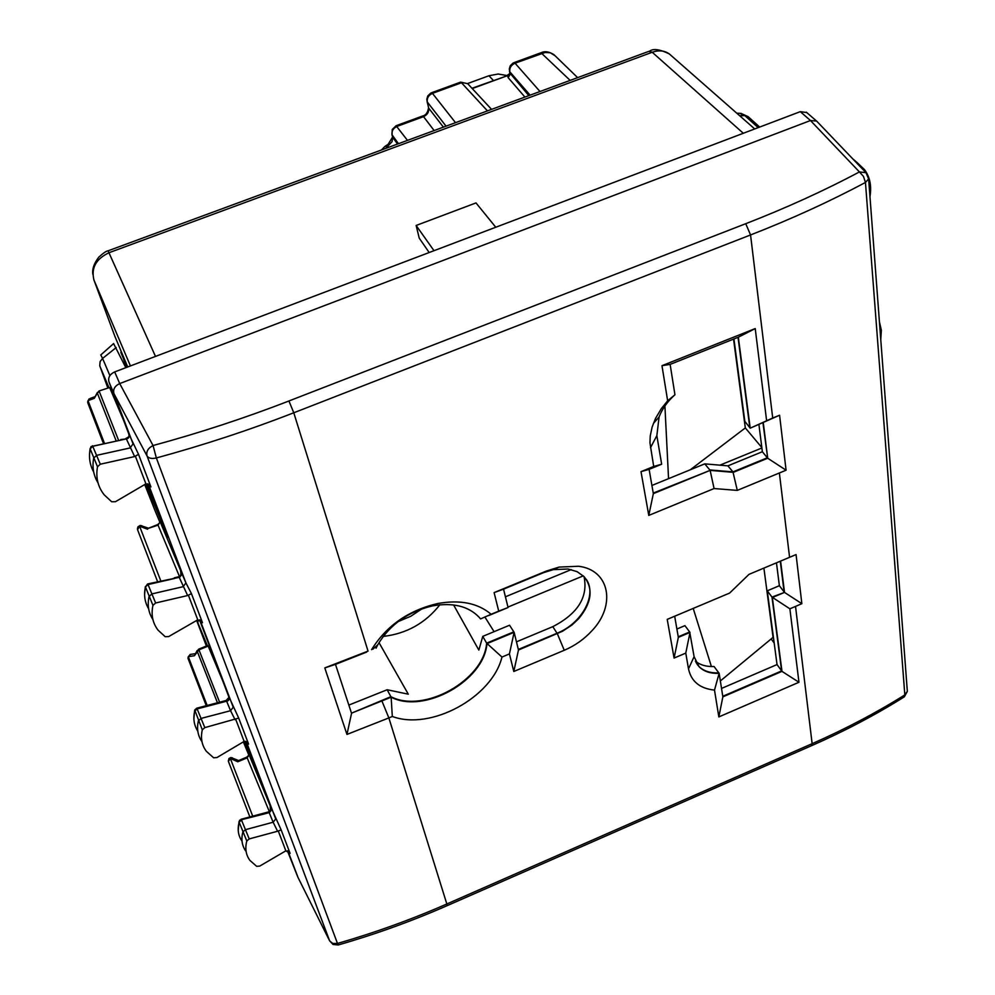 <?xml version="1.0" encoding="UTF-8"?>
<svg xmlns="http://www.w3.org/2000/svg" width="995" height="995" viewBox="0 0 995 995"><rect width="100%" height="100%" fill="white"/><g stroke="black" fill="none" stroke-linecap="round" stroke-linejoin="round"><path stroke-width="1.49" d="M670.841 55.26L669.448 54.041C664.598 50.534 658.852 49.937 652.222 52.262L109.276 252.618C96.08 258.75 90.968 267.879 93.94 280.005L93.766 279.508M114.848 336.26L127.721 366.956M125.967 366.185L126.465 367.429M120.557 349.917L126.104 366.57M155.494 356.421L108.094 250.815C106.477 250.889 103.38 252.991 98.803 257.12C94.027 263.376 92.037 269.098 92.846 274.309M743.302 133.268L652.222 52.262L648.877 51.354L108.244 250.752M467.588 83.568L488.918 75.757L493.383 80.446M506.841 75.508L498.159 74.016L488.918 75.757M127.086 367.205L120.868 352.466M555.123 55.795L550.297 52.772L545.049 52.499L515.049 63.195C511.156 64.986 509.39 67.847 509.776 71.764L509.266 69.016L510.248 65.782L513.146 62.996L515.049 63.195L539.999 91.515M468.396 84.413L467.7 83.667M491.567 109.375L467.675 83.642L460.287 82.249L431.606 92.722M487.463 110.893L461.481 82.759L432.464 93.368C428.522 95.184 426.793 98.045 427.278 101.963L426.805 99.301L427.75 95.968L430.686 93.12L432.464 93.368L455.511 122.671M427.116 101.714L428.696 108.119L427.278 101.963L446.058 126.166M396.346 125.644L422.402 116.079L423.534 116.651C427.402 114.798 429.131 111.95 428.696 108.119L443.397 127.136M434.143 130.556L423.534 116.651L397.179 126.34C393.236 128.144 391.532 130.979 392.055 134.847L392.217 129.524L396.085 125.743L407.502 140.382M398.485 143.703L392.055 134.847L392.652 137.285L391.955 134.673M385.786 145.805L387.963 144.486L388.784 145.17L387.727 145.991L388.684 147.322M384.953 146.364L387.727 145.991L385.525 148.491M509.813 72.921L528.83 95.632M471.978 88.281L507.537 75.645L509.838 73.431M245.429 741.312L258.986 776.983L244.21 741.387M287.418 850.787L297.841 877.105L329.656 940.909L333.089 944.491L338.263 944.964L337.479 943.447L332.753 943.447L329.656 940.909L147.049 455.971L113.927 393.597L133.056 443.869L130.146 447.937L96.677 455.337L93.679 458.11C92.037 467.202 93.493 475.473 98.032 482.898M113.592 343.573L125.843 367.677M199.522 619.81L229.024 697.358M207.594 645.544L208.166 646.091L198.95 649.834L198.639 649.175L197.197 651.227L217.457 702.793M222.979 681.475L208.166 646.091M238.7 760.603L237.793 761.772L247.17 757.842L246.835 757.12L249.111 754.894L270.59 806.808M246.287 741.586L275.727 818.972L273.14 822.218L245.491 829.668L242.867 831.919C241.001 839.096 241.909 845.389 245.578 850.8M287.903 850.974L298.114 877.665M107.721 387.664L99.736 365.7L100.122 361.546L102.584 358.436L100.769 354.954M147.372 483.769L167.695 537.25L145.842 483.881M200.057 620.022L233.216 707.221L230.566 710.704L201.089 718.415L198.378 720.828C196.6 728.701 197.794 735.641 201.948 741.648M228.912 696.923L228.589 696.077C229.522 699.274 228.875 700.977 226.624 701.176L226.039 700.517L196.711 708.191L197.134 708.9L194.659 711.089C192.98 718.614 194.025 725.293 197.806 731.151M806.771 112.559L800.279 111.651L114.686 371.906C109.811 374.232 107.895 377.553 108.965 381.869L129.052 434.641M269.322 811.609L247.17 757.842L249.111 754.894M268.613 811.87L270.379 810.614L270.18 805.577L281.162 829.905L277.593 831.235L273.14 822.218L269.172 812.604L270.889 810.85L270.18 805.577M191.45 593.654L202.47 622.696L197.769 619.823L168.677 636.576L165.195 636.7L158.13 630.233C152.658 623.131 150.929 614.835 152.944 605.358L155.63 602.995L187.632 595.545L191.45 593.654L185.941 582.933L148.355 484.092M99.04 390.973L109.624 387.528L99.027 390.985L97.323 393.05L99.264 391.47L118.48 440.051M123.865 421.022L109.624 387.528M160.245 522.002L181.003 571.491L180.717 575.396M772.717 418.024L750.218 428.173L779.582 415.238L772.717 418.024L750.553 234.957L745.74 223.701C786.361 207.893 824.246 190.642 859.431 171.924L863.461 176.401L865.451 182.433C829.917 201.425 791.61 218.937 750.553 234.957L293.774 412.776C249.111 430.151 203.303 445.213 156.352 457.949L337.479 943.447C374.966 932.663 411.42 919.517 446.842 903.982L388.858 717.917L346.956 734.434L324.793 667.906L335.489 664.374L351.546 713.34L346.956 734.434M903.92 697.085L904.828 694.908L865.451 182.433L868.61 178.963L866.036 172.707L859.431 171.924L810.477 120.532L119.711 383.572C114.798 385.936 112.87 389.281 113.927 393.597L108.965 381.869M907.229 689.833L907.34 691.376L904.828 694.908C876.135 712.855 845.24 729.111 812.144 743.675L446.842 903.982L447.19 905.637C411.905 921.121 375.6 934.23 338.263 944.964L338.325 944.951M739.745 113.306L744.857 115.631L739.583 115.656M800.279 111.651L810.477 120.532L816.559 121.054L817.38 121.85M128.977 434.305L138.529 454.329L134.636 456.568L126.353 438.882C128.852 438.621 129.599 436.755 128.579 433.285M230.566 710.704L226.624 701.176L221.997 702.42L221.487 701.749M197.122 650.581L194.386 655.742L188.279 656.65L190.63 654.387L195.182 653.69M232.333 757.767L230.33 758.451L237.793 761.772M264.658 812.965L268.55 811.883L269.172 812.604L265.167 813.723L264.608 812.977L241.026 819.283M134.636 456.568L100.284 464.217L97.498 466.779C95.607 477.463 97.871 486.841 104.276 494.925L111.689 501.766L115.445 501.704L145.917 483.856L150.208 485.709L150.917 486.928L138.529 454.329M181.003 571.478L185.941 582.933L183.117 586.689L151.949 593.903L149.063 596.465C147.21 605.059 148.491 612.746 152.907 619.537M238.7 718.079L248.588 744.123L244.136 741.412L216.947 757.543L213.651 757.78L206.425 751.387C201.811 745.267 200.443 738.091 202.296 729.845L204.808 727.619L238.7 718.079L228.589 696.077M277.593 831.235L249.223 838.909L246.797 840.999C244.845 848.474 245.902 854.966 249.956 860.464L256.673 866.334L259.757 866.073L285.851 850.824L290.08 853.387L281.162 829.905M148.641 528.258L158.081 525.124L160.158 521.678M180.505 569.924L181.165 575.508L179.237 577.349L178.677 576.777L174.312 577.821M120.756 439.554L126.353 438.882L92.883 446.282L90.147 448.795C88.63 457.227 89.811 464.976 93.692 472.04M249.223 838.909L241.499 820.054L239.123 822.106L239.633 820.203L265.167 813.723M194.746 709.982L202.296 729.845M249.857 816.92L228.415 761.424L230.33 758.451L252.718 816.161M869.953 196.711C871.744 186.028 869.941 177.01 864.543 169.685L862.553 169.063M879.406 321.758L881.359 330.278L880.762 339.755M890.5 468.533L889.269 452.29M898.199 570.346L899.306 585.072M97.498 466.779L90.147 448.795L91.055 446.544L121.104 440.076M97.261 392.639L94.301 398.336L88.008 400.649L90.209 398.423L94.935 396.682M141.7 525.646L139.611 526.243L147.621 529.24M181.165 575.508L178.777 576.752M147.621 583.941L148.044 584.562L145.419 586.888L147.621 583.941L179.237 577.349L187.632 595.545M855.998 162.21L857.491 162.944M92.51 445.748L100.284 464.217M157.583 581.665L137.546 529.688L139.611 526.243L160.804 580.918M485.013 617.223L494.08 631.663M774.185 643.019L771.15 638.952M674.088 658.068L678.341 637.36L690.008 632.422L685.779 653.106L674.088 658.068L667.222 619.375L729.621 593.07L748.974 574.376L796.062 554.576L801.858 603.666L784.483 592.398L772.344 597.547L781.983 671.376L722.867 696.848L719.136 673.317L714.037 666.501C706.338 666.824 700.119 665.033 695.381 661.115M678.341 637.36L674.672 616.241M688.49 668.864C691.226 681.451 699.883 688.54 714.497 690.107L719.136 673.317C710.579 673.702 703.913 671.513 699.112 666.762L694.1 656.675L688.49 668.864L685.779 653.106M678.242 636.8L689.684 631.962L694.1 656.675M811.621 745.653L812.144 743.675L795.527 606.415L789.881 608.816L798.96 682.259L718.838 716.922L722.867 696.848M718.838 716.922L714.497 690.107M798.96 682.259L781.983 671.376L777.033 664.573L767.269 590.819L779.371 585.707L784.122 591.95L780.279 561.205M653.242 493.085L710.131 470.374L653.342 493.632L648.777 515.41L714.074 488.545L710.131 470.374L733.327 472.339L767.692 458.235L786.087 470.2L737.283 490.398L732.967 471.891L767.332 457.787L762.369 451.73L758.924 424.629M648.777 515.41L641.004 471.642L649.113 469.341L653.342 493.632M653.703 466.468L661.663 464.23L656.849 435.648L659.088 416.967C662.284 408.709 667.57 401.308 674.946 394.766L667.657 400.811L661.389 408.547L655.518 418.447L652.111 427.116L650.232 435.997L649.959 442.85L653.703 466.468L641.004 471.642M661.663 464.23L649.113 469.341M667.657 400.811L661.973 365.7L670.132 364.381L674.946 394.766M670.132 364.381L738.34 337.205L755.23 328.574L661.973 365.7M763.302 422.838L767.742 458.359M779.582 415.238L786.087 470.2M714.074 488.545L737.283 490.398M755.23 328.574L766.598 420.524M738.34 337.205L750.218 428.173L744.845 421.395L733.924 338.972M789.881 608.816L771.983 597.087L784.483 592.398M795.527 606.415L801.858 603.666M780.59 561.08L784.533 592.51M366.645 652.086L335.489 664.386M745.74 223.701L288.936 400.973L293.774 412.776L368.038 651.103L324.793 667.906M381.943 701.027L388.858 717.917L392.316 716.475L391.147 697.184L351.496 713.179L390.886 696.674C423.858 713.9 483.893 680.219 486.642 643.156L482.762 636.377L478.844 650.108L453.596 604.948M738.029 337.33L749.844 427.738M762.966 422.987L767.692 458.235M727.905 465.847L704.771 463.857L709.771 469.926L732.967 471.891L727.905 465.847L762.369 451.73M651.912 485.46L704.771 463.857M767.269 590.819L771.983 597.087L781.635 670.916L722.78 696.276M721.537 688.44L777.033 664.573M697.109 664.312L699.025 666.538C703.813 671.127 710.418 673.229 718.8 672.856M689.684 631.962L684.908 625.644L676.899 629.039M776.461 562.809L779.371 585.707M584.015 576.578C588.319 596.963 577.921 613.654 552.81 626.651L516.467 641.837M518.333 649.449L557.038 633.243C581.702 623.554 597.386 595.06 586.242 579.289M552.81 626.651L557.349 633.728L564.252 650.282L513.806 671.488L509.428 653.926L514.129 632.31L509.539 625.233L482.762 636.377M488.682 615.557L508.059 607.522L503.545 589.164L543.519 572.672L553.245 569.65L568.07 569.003L577.075 571.64L584.053 576.615C593.542 588.667 591.789 602.659 578.767 618.591L571.976 625.009L562.461 631.29L518.47 650.009L514.129 632.31L486.928 643.653C484.179 680.717 424.131 714.41 391.147 697.184L387.142 689.746L348.835 705.082M379.008 642.621L408.298 694.187L387.142 689.746M439.852 604.798C425.375 623.181 406.495 633.728 383.199 636.414M513.83 631.825L486.642 643.156L501.965 657.061L509.428 653.926M429.168 252.519L419.231 238.128L416.134 225.467L475.996 202.918L495.771 227.246M433.994 250.69L416.134 225.467M564.252 650.282C575.023 645.68 584.276 639.126 592.037 630.643C616.266 605.209 609.686 569.812 578.443 566.254L559.115 567.088L546.404 571.03L494.105 592.61L498.731 611.117L491.12 614.276C477.986 603.107 460.163 599.525 437.688 603.53C408.435 610.408 386.408 625.78 371.595 649.635M376.073 648.193L377.764 644.797C389.741 624.661 408 611.689 432.551 605.88C452.812 602.361 468.322 606.117 479.055 617.161L480.548 618.927L491.12 614.276M508.059 607.522L498.731 611.117M503.545 589.164L494.105 592.61M513.806 671.488L518.47 650.009M392.316 716.475C430.698 730.902 492.239 697.371 501.965 657.061M398.137 621.589L410.736 616.291L422.141 608.716M571.229 569.6L505.423 596.801M583.281 575.856L507.947 607.074M664.909 405.972L668.553 478.657M733.551 339.121L745.317 427.925L690.331 469.752M745.317 427.925L761.834 447.551M719.932 465.162L761.884 447.986M763.899 568.095L773.078 637.36L720.343 680.966M711.4 666.538L693.216 608.418M114.686 371.906L119.711 383.572L153.056 445.536L156.352 457.949C151.775 458.993 148.678 458.334 147.049 455.971C146.004 451.606 148.019 448.123 153.056 445.536C199.473 432.949 244.77 418.099 288.936 400.973M130.432 365.936L93.94 280.005L114.985 336.633M514.104 62.585L541.006 52.76L570.147 80.396M388.784 145.17L392.08 141.663L392.652 137.285L397.565 144.051M530.111 95.159L509.776 71.764L510.261 74.239L508.159 77.66L524.925 97.075M472.252 88.567L507.537 75.645L508.159 77.66M245.529 741.573L244.372 741.337M243.34 741.81L248.961 755.429M196.649 620.395L206.4 646.029M196.799 620.308L197.918 622.957L197.918 619.773M197.918 622.957L207.346 645.643M109.898 375.612L102.584 358.436L116.216 347.553M154.76 503.171L153.292 502.935M447.116 905.674L811.845 745.553C844.854 731.026 875.675 714.783 904.331 696.823L907.34 691.363M194.386 655.742L198.95 649.834L219.609 702.234M150.917 486.928L150.494 486.132M202.47 622.696L202.134 622.049M155.183 510.97L160.058 522.673M155.071 510.721L144.698 484.478M99.923 366.26L108.778 387.266M151.103 493.545L149.424 493.284M907.34 691.388L868.523 177.57M758.178 127.634L744.857 115.631L748.613 117.099M269.396 811.584L269.757 812.38M145.917 483.856L135.419 456.319M197.769 619.823L188.403 595.284M235.056 719.659L230.554 710.704M244.136 741.412L235.74 719.41M285.851 850.824L278.289 830.987M816.82 121.266L866.695 173.416M179.473 576.528L157.795 524.539L148.442 528.233M221.997 702.42L197.134 708.9L204.808 727.619M246.797 840.999L239.123 822.106C237.283 829.233 238.178 835.489 241.822 840.862M206.276 705.704L188.043 658.441L188.279 656.65L207.147 705.48M155.63 602.995L148.044 584.562L174.722 578.431M116.054 440.586L97.323 393.05L94.301 398.336M179.884 577.125L179.585 576.478M152.944 605.358L145.419 586.888C143.678 594.985 144.76 602.298 148.653 608.84M103.405 443.36L87.796 402.801L88.008 400.649L104.388 443.148M656.849 435.648L650.481 447.75M789.582 557.299L779.371 473.035M543.519 572.672L546.404 571.03M669.411 54.016L754.707 128.94M649.81 51.006C653.454 48.394 659.934 49.352 669.249 53.892M541.367 52.623C544.812 50.956 548.966 51.603 553.817 54.563M467.725 83.692L460.585 82.125M422.688 115.98C425.81 115.308 427.763 112.609 428.534 107.883M388.087 144.412L392.552 137.111M381.483 149.984L384.965 146.352M509.502 71.354L509.801 72.896M577.647 77.635L553.941 54.663M509.664 73.642L507.164 75.396M100.93 354.817L113.641 343.536M207.607 645.531L198.652 649.175M226.114 700.492L229.024 697.308M739.77 113.306L736.81 113.219M806.311 112.161L816.534 121.029M228.328 761.026L228.962 758.501L230.902 757.506L238.613 760.553M238.551 760.59L246.835 757.12M157.807 524.539L160.27 522.114M740.852 113.331L748.153 116.676L759.682 127.061M125.955 438.36C128.691 437.166 129.76 436.046 129.139 435.002M238.228 830.439L239.024 821.596M194.572 710.704L193.888 718.85M190.07 654.486L187.931 657.956M137.422 529.041L137.919 526.828L140.245 525.435L148.516 528.208M145.345 586.602L144.598 594.351M194.734 710.007L196.674 708.204M864.282 169.411L857.205 162.658M89.513 454.392L90.097 448.633M89.003 398.958L87.635 401.955M852.814 158.889L857.155 162.608M659.088 416.967L653.342 423.534M699.025 666.538L695.99 662.421M553.245 569.65L559.115 567.088M377.764 644.797L372.814 649.25M432.551 605.88L437.688 603.53"/></g></svg>
